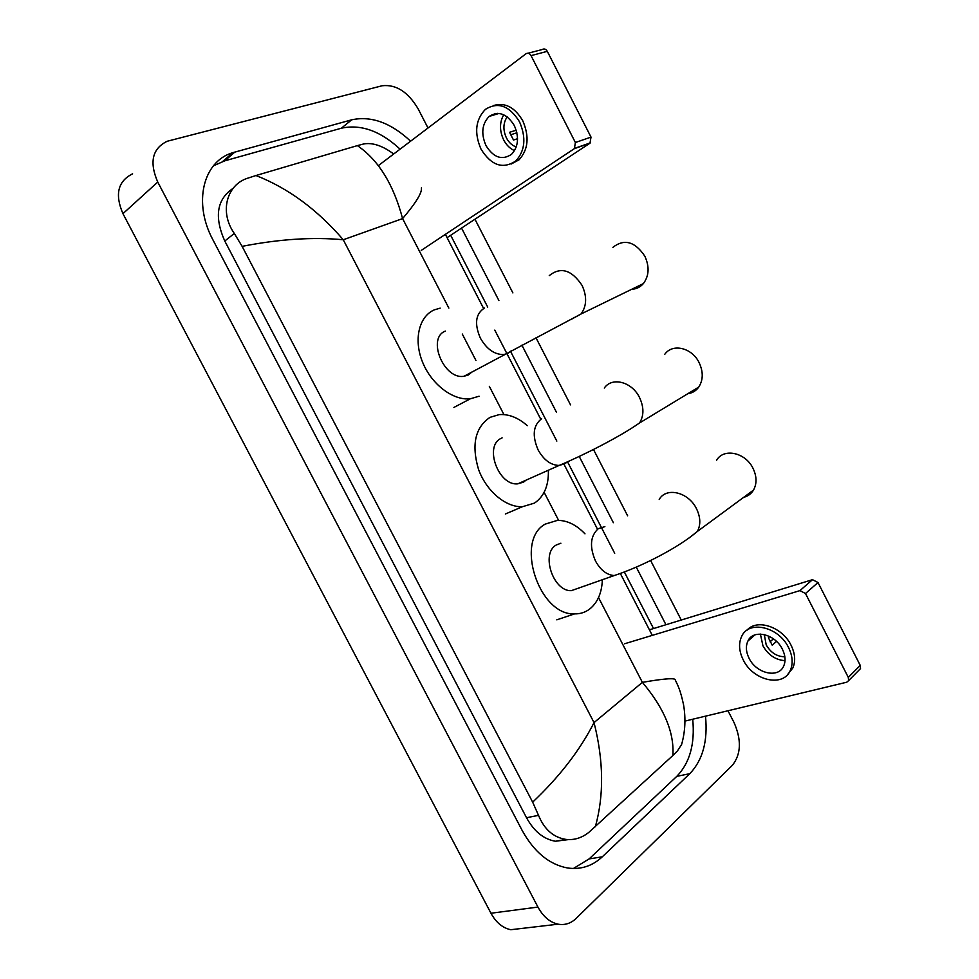 <?xml version="1.0" encoding="UTF-8"?>
<svg xmlns="http://www.w3.org/2000/svg" width="979" height="979" viewBox="0 0 979 979"><rect width="100%" height="100%" fill="white"/><g stroke="black" fill="none" stroke-linecap="round" stroke-linejoin="round"><path stroke-width="1.47" d="M497.259 113.968L497.54 113.356M528.073 53.233L542.244 49.525C544.177 48.412 545.854 49.011 547.298 51.336L531.046 55.632C529.602 53.27 527.901 52.658 525.968 53.784L378.359 165.61M591.01 137.109L589.982 143.179L574.379 148.637L575.383 142.506L591.01 137.109L547.298 51.336M447.073 237.652L589.982 143.179M575.383 142.506L531.046 55.632M574.379 148.637L421.227 250.404M514.293 125.508C506.828 113.625 498.458 110.603 489.17 116.415C481.925 123.978 480.86 133.719 486 145.626C493.575 157.68 502.08 160.58 511.515 154.339C518.393 146.826 519.323 137.207 514.293 125.508M503.708 114.763C499.461 122.412 499.437 130.782 503.659 139.911C506.388 145.076 510.01 148.649 514.538 150.644M516.202 130.183L509.545 132.312L513.498 140.021L517.548 138.7M507.171 116.831C503.096 122.999 502.851 130.036 506.437 137.953C508.884 142.555 512.152 145.553 516.251 146.948M511.124 164.056L519.041 159.822C528.305 149.616 529.541 136.607 522.762 120.772C514.746 107.176 504.956 102.11 493.392 105.573M481.032 149.163C491.36 165.598 502.961 169.514 515.835 160.923C525.099 150.705 526.323 137.66 519.519 121.788C509.398 105.683 498.03 101.535 485.437 109.342C475.488 119.634 474.02 132.911 481.032 149.163M510.438 134.857L516.888 132.789M494.958 113.613L494.383 114.837M631.712 289.294C636.35 289.074 640.229 287.177 643.35 283.616C649.101 275.882 649.603 266.765 644.867 256.229C634.955 241.483 624.296 238.521 612.891 247.332M445.372 331.086C426.587 338.012 443.928 380.036 464.058 376.254L468.133 375.055L472.245 371.787M479.086 396.214L470.348 398.783C453.13 400.803 431.433 384.404 422.5 361.985C413.395 339.615 419.012 316.266 434.382 309.841L440.183 308.14M687.796 393.729C692.349 393.056 696.008 390.854 698.749 387.084C703.265 379.974 703.387 371.836 699.141 362.671C692.006 347.692 672.561 343.127 664.827 354.227M502.129 437.87L500.942 438.445C483.883 446.277 498.617 486.135 517.793 483.834L523.545 482.109L526.017 480.175M548.387 471.07C548.619 485.951 543.969 496.634 534.424 503.12L522.431 506.718C505.825 507.501 486.282 491.079 478.486 469.271C471.315 444.747 475.158 427.431 490.026 417.348L499.192 414.619C508.811 413.946 518.172 417.629 527.289 425.681M743.697 497.32C747.956 496.255 751.223 493.844 753.512 490.087C757 483.638 756.84 476.394 753.035 468.366C745.496 452.445 723.75 447.795 716.677 460.167M560.906 543.198L556.121 545.058C540.628 553.735 553.221 591.695 571.357 590.655L614.212 575.554C640.278 567.11 677.688 548.264 697.403 531.413L688.408 538.487M602.354 580.045C601.767 593.201 597.435 602.954 589.37 609.281C585.014 612.45 580.07 613.992 574.526 613.894C538.756 615.558 514.599 540.371 545.279 524.095L557.43 520.375C567.196 520.338 576.374 524.83 584.977 533.836M578.565 588.416L579.299 587.853M649.42 629.815L812.497 579.678L818.003 582.517L805.497 593.507L799.941 590.618L624.602 643.766M684.957 721.095L846.7 682.228L848.597 680.638L848.303 677.407L860.235 665.39L818.003 582.517M860.235 665.39L860.517 668.584L859.109 670.003M848.303 677.407L805.497 593.507M782.392 649.224C775.123 633.841 753.157 628.861 747.919 641.037C745.57 646.128 745.949 651.867 749.057 658.231C756.216 673.515 778.489 678.777 783.689 666.038C785.856 661.033 785.415 655.416 782.392 649.224M760.402 634.074L762.935 645.822C768.282 655.061 775.637 660.005 785.023 660.654M769.739 636.558L768.417 637.745L772.235 645.21L776.506 641.367M764.293 634.563L766.202 644.916C770.791 652.748 777.008 656.701 784.852 656.762M787.789 674.347L792.843 667.972C795.743 661.204 795.144 653.617 791.069 645.247C782.245 626.805 756.877 618.459 747.001 630.207M743.196 659.809C752.912 680.576 783.273 687.809 790.347 670.334C793.235 663.542 792.635 655.954 788.548 647.56C778.635 626.621 748.825 619.915 741.69 636.338C738.447 643.289 738.949 651.121 743.196 659.809M773.41 638.81L770.045 641.832M752.117 636.277L752.129 637.341M522.345 928.361L510.781 929.72C502.655 927.994 496.047 922.499 490.956 913.236L122.95 213.667C114.653 194.454 117.859 181.176 132.593 173.821M727.972 710.754L734.017 722.49C741.654 739.928 741.115 754.185 732.402 765.26L576.166 918.412C570.916 923.417 564.92 925.351 558.165 924.188C549.941 922.377 543.198 916.674 537.948 907.08L157.754 182.045C149.138 162.135 152.296 148.539 167.201 141.257L382.104 85.76C396.03 84.182 408.047 91.867 418.119 108.816L428.007 128.004M474.95 219.223L512.886 292.917M535.99 337.792L570.524 404.865M593.47 449.447L627.649 515.847M650.607 560.465L681.262 620.025M410.605 141.184C390.866 122.767 371.237 115.644 351.694 119.817L232.757 152.687C203.13 161.29 192.777 202.775 213.043 240.063L522.076 830.29C534.032 851.963 549.195 864.53 567.587 867.994C580.792 869.817 592.356 866.097 602.305 856.809L689.803 773.679C702.738 760.169 707.964 740.993 705.492 716.163M665.953 624.724L636.277 567.147M613.38 522.713L579.238 456.459M556.402 412.135L521.893 345.159M498.898 300.541L461.55 228.083M573.388 868.495L589.101 858.926L676.807 776.347C689.791 762.91 695.09 743.869 692.716 719.235M400.081 149.151C380.439 130.953 360.859 123.966 341.365 128.212L224.791 160.825L213.422 165.806M653.531 628.555L624.369 572.03M614.702 553.282L567.551 461.855M556.831 441.088L510.634 351.534M487.713 307.088L450.67 235.266M233.1 188.347C216.824 199.239 214.058 216.812 224.778 241.03L526.518 817.722C534.057 831.391 543.688 839.236 555.411 841.242L568.481 839.603M421.411 187.907C422.23 192.618 415.953 202.837 402.589 218.598C393.472 184.297 378.396 159.969 357.372 145.614L363.588 143.986C372.461 142.347 382.495 145.687 393.693 153.984M672.879 755.494C674.372 732.573 664.203 708.196 642.383 682.363C661.828 678.973 672.695 677.97 674.972 679.34C677.945 685.838 680.172 689.045 683.587 704.917C685.875 718.549 685.214 731.741 681.604 744.505L677.431 750.93L672.879 755.494L588.93 832.285C581.832 837.951 574.147 840.312 565.886 839.395C553.465 837.437 544.348 829.433 538.523 815.36L532.662 802.156C559.596 776.653 580.045 750.134 594.033 722.6C603.651 760.585 604.092 795.315 595.342 826.79M357.372 145.614L255.972 175.522C288.132 188.115 317.233 209.53 343.262 239.757C313.035 236.894 279.333 239.096 242.119 246.353L532.662 802.156M242.119 246.353L234.311 233.455C219.186 212.1 226.626 184.872 247.528 178.251L255.972 175.522M484.532 308.018C475.574 313.696 474.191 323.743 480.371 338.147C486.808 349.295 494.628 354.753 503.842 354.533L507.93 353.358L511.65 350.506M549.268 275.588C560.722 266.557 571.65 269.825 582.064 285.403C587.106 296.478 586.764 306.011 581.049 313.99L570.769 319.619M541.656 418.718C533.139 425.192 531.976 435.618 538.144 449.997C543.847 460.069 550.834 465.209 559.131 465.441L564.883 463.74L567.037 462.088M604.312 388.051C611.985 376.621 631.932 381.737 639.507 397.498C644.023 407.154 644.035 415.634 639.556 422.965L629.73 429.475M604.875 526.641L598.353 528.636C590.288 535.88 589.346 546.686 595.513 561.053C600.568 570.145 606.809 574.979 614.212 575.554M659.21 499.461C666.209 486.747 688.543 492.045 696.522 508.786C700.572 517.242 700.854 524.781 697.403 531.413L753.512 490.087M799.941 590.618L812.497 579.678M448.847 308.079L402.589 218.598L343.262 239.757L594.033 722.6L642.383 682.363L598.536 597.569M558.617 520.363L544.128 492.327M503.928 414.582L489.329 386.35M475.953 360.48L462.284 334.035M537.948 907.08L490.956 913.236M157.754 182.045L122.95 213.667M589.101 858.926L602.305 856.809M224.791 160.825L234.862 152.051M341.365 128.212L351.694 119.817M676.807 776.347L689.803 773.679M526.518 817.722L538.523 815.36M224.778 241.03L234.311 233.455M574.808 148.294L590.41 142.836M499.009 113.442L489.17 116.415M519.041 159.822L515.835 160.923M464.058 376.254L581.049 313.99L643.35 283.616M470.348 398.783L453.889 407.448M517.793 483.834L559.131 465.441C583.19 455.37 619.523 436.977 639.556 422.965L698.749 387.084M522.431 506.718L505.335 514.012M574.526 613.894L556.806 619.829M848.597 680.638L860.517 668.584M754.919 634.906L747.919 641.037M792.843 667.972L790.347 670.334M558.165 924.188L510.781 929.72M222.698 161.462L232.757 152.687M555.411 841.242L565.886 839.395M445.372 234.36L483.614 308.471M494.787 330.119L506.987 353.774M507.036 353.86L540.726 419.171M563.977 464.23L597.398 529.003M620.564 573.902L652.283 635.371"/></g></svg>

